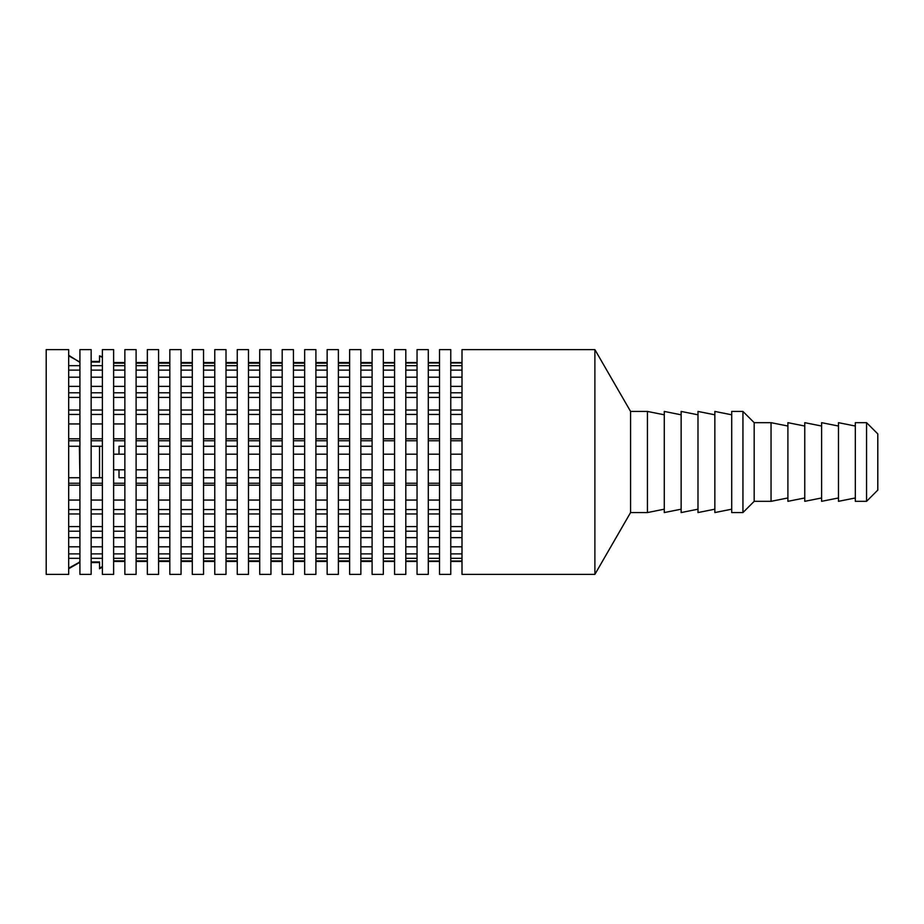 <?xml version="1.0" encoding="UTF-8"?>
<svg xmlns="http://www.w3.org/2000/svg" width="924" height="924" viewBox="0 0 924 924"><rect width="100%" height="100%" fill="white"/><g stroke="black" fill="none" stroke-linecap="round" stroke-linejoin="round"><path stroke-width="1.39" d="M68.676 446.269L79.914 446.269M102.391 477.731L99.549 477.731L99.549 446.269L91.153 446.269M99.549 446.269L102.391 446.269M372.095 446.269L360.857 446.269M349.618 446.269L338.38 446.269M327.142 446.269L315.904 446.269M304.666 446.269L293.428 446.269M282.19 446.269L270.951 446.269M259.713 446.269L248.487 446.269M237.249 446.269L226.01 446.269M214.772 446.269L203.534 446.269M192.296 446.269L181.058 446.269M169.82 446.269L158.582 446.269M147.343 446.269L136.105 446.269M124.867 446.269L119.011 446.269L119.011 454.192M372.095 477.731L360.857 477.731M349.618 477.731L338.38 477.731M327.142 477.731L315.904 477.731M304.666 477.731L293.428 477.731M282.19 477.731L270.951 477.731M259.713 477.731L248.487 477.731M237.249 477.731L226.01 477.731M214.772 477.731L203.534 477.731M192.296 477.731L181.058 477.731M169.82 477.731L158.582 477.731M147.343 477.731L136.105 477.731M124.867 477.731L119.011 477.731L119.011 469.808M99.549 477.731L91.153 477.731M79.914 477.731L79.383 446.269M68.676 477.731L79.383 477.731M462 392.781L450.762 392.781M439.524 392.781L428.286 392.781M417.047 392.781L405.809 392.781M394.571 392.781L383.333 392.781M372.095 392.781L360.857 392.781M349.618 392.781L338.38 392.781M327.142 392.781L315.904 392.781M304.666 392.781L293.428 392.781M282.19 392.781L270.951 392.781M259.713 392.781L248.487 392.781M237.249 392.781L226.01 392.781M214.772 392.781L203.534 392.781M192.296 392.781L181.058 392.781M169.82 392.781L158.582 392.781M147.343 392.781L136.105 392.781M124.867 392.781L113.629 392.781M102.391 392.781L91.153 392.781M79.914 392.781L68.676 392.781M462 414.437L450.762 414.437M439.524 414.437L428.286 414.437M417.047 414.437L405.809 414.437M394.571 414.437L383.333 414.437M372.095 414.437L360.857 414.437M349.618 414.437L338.38 414.437M327.142 414.437L315.904 414.437M304.666 414.437L293.428 414.437M282.19 414.437L270.951 414.437M259.713 414.437L248.487 414.437M237.249 414.437L226.01 414.437M214.772 414.437L203.534 414.437M192.296 414.437L181.058 414.437M169.82 414.437L158.582 414.437M147.343 414.437L136.105 414.437M124.867 414.437L113.629 414.437M102.391 414.437L91.153 414.437M79.914 414.437L68.676 414.437M462 440.748L450.762 440.748M439.524 440.748L428.286 440.748M417.047 440.748L405.809 440.748M394.571 440.748L383.333 440.748M372.095 440.748L360.857 440.748M349.618 440.748L338.38 440.748M327.142 440.748L315.904 440.748M304.666 440.748L293.428 440.748M282.19 440.748L270.951 440.748M259.713 440.748L248.487 440.748M237.249 440.748L226.01 440.748M214.772 440.748L203.534 440.748M192.296 440.748L181.058 440.748M169.82 440.748L158.582 440.748M147.343 440.748L136.105 440.748M124.867 440.748L113.629 440.748M102.391 440.748L91.153 440.748M79.914 440.748L68.676 440.748M462 483.252L450.762 483.252M439.524 483.252L428.286 483.252M417.047 483.252L405.809 483.252M394.571 483.252L383.333 483.252M372.095 483.252L360.857 483.252M349.618 483.252L338.38 483.252M327.142 483.252L315.904 483.252M304.666 483.252L293.428 483.252M282.19 483.252L270.951 483.252M259.713 483.252L248.487 483.252M237.249 483.252L226.01 483.252M214.772 483.252L203.534 483.252M192.296 483.252L181.058 483.252M169.82 483.252L158.582 483.252M147.343 483.252L136.105 483.252M124.867 483.252L113.629 483.252M102.391 483.252L91.153 483.252M79.914 483.252L68.676 483.252M462 509.563L450.762 509.563M439.524 509.563L428.286 509.563M417.047 509.563L405.809 509.563M394.571 509.563L383.333 509.563M372.095 509.563L360.857 509.563M349.618 509.563L338.38 509.563M327.142 509.563L315.904 509.563M304.666 509.563L293.428 509.563M282.19 509.563L270.951 509.563M259.713 509.563L248.487 509.563M237.249 509.563L226.01 509.563M214.772 509.563L203.534 509.563M192.296 509.563L181.058 509.563M169.82 509.563L158.582 509.563M147.343 509.563L136.105 509.563M124.867 509.563L113.629 509.563M102.391 509.563L91.153 509.563M79.914 509.563L68.676 509.563M462 531.219L450.762 531.219M439.524 531.219L428.286 531.219M417.047 531.219L405.809 531.219M394.571 531.219L383.333 531.219M372.095 531.219L360.857 531.219M349.618 531.219L338.38 531.219M327.142 531.219L315.904 531.219M304.666 531.219L293.428 531.219M282.19 531.219L270.951 531.219M259.713 531.219L248.487 531.219M237.249 531.219L226.01 531.219M214.772 531.219L203.534 531.219M192.296 531.219L181.058 531.219M169.82 531.219L158.582 531.219M147.343 531.219L136.105 531.219M124.867 531.219L113.629 531.219M102.391 531.219L91.153 531.219M79.914 531.219L68.676 531.219M124.867 363.178L113.629 363.178L124.867 363.178M147.343 363.178L136.105 363.178L147.343 363.178M169.82 363.178L158.582 363.178L169.82 363.178M192.296 363.178L181.058 363.178L192.296 363.178M214.772 363.178L203.534 363.178L214.772 363.178M237.249 363.178L226.01 363.178L237.249 363.178M259.713 363.178L248.487 363.178L259.713 363.178M282.19 363.178L270.951 363.178L282.19 363.178M304.666 363.178L293.428 363.178L304.666 363.178M327.142 363.178L315.904 363.178L327.142 363.178M349.618 363.178L338.38 363.178L349.618 363.178M372.095 363.178L360.857 363.178L372.095 363.178M68.676 568.168L79.914 561.954M102.391 567.117L99.549 568.757L99.549 561.954L91.153 561.954M99.549 568.168L102.391 566.516M124.867 560.822L113.629 560.822M147.343 560.822L136.105 560.822M169.82 560.822L158.582 560.822M192.296 560.822L181.058 560.822M214.772 560.822L203.534 560.822M237.249 560.822L226.01 560.822M259.713 560.822L248.487 560.822M282.19 560.822L270.951 560.822M304.666 560.822L293.428 560.822M327.142 560.822L315.904 560.822M349.618 560.822L338.38 560.822M372.095 560.822L360.857 560.822M787.895 497.967L771.043 501.328L754.18 501.328L754.18 422.672L742.942 411.434L731.704 411.434L731.704 512.566L742.942 512.566L742.942 411.434M771.043 501.328L771.043 422.672L754.18 422.672M804.758 497.967L787.895 501.328L787.895 422.672L804.758 426.033M731.704 509.193L714.853 512.566L714.853 411.434L731.704 414.807M821.609 497.967L804.758 501.328L804.758 422.672L821.609 426.033M714.853 509.193L697.99 512.566L697.99 411.434L714.853 414.807M838.472 497.967L821.609 501.328L821.609 422.672L838.472 426.033M697.99 509.193L681.138 512.566L681.138 411.434L697.99 414.807M855.324 497.967L838.472 501.328L838.472 422.672L855.324 426.033M681.138 509.193L664.287 512.566L664.287 411.434L681.138 414.807M855.324 462L855.324 422.672L866.562 422.672L866.562 501.328L855.324 501.328L855.324 462M664.287 509.193L647.424 512.566L647.424 411.434L630.572 411.434L594.883 349.618L462 349.618L462 574.382L594.883 574.382L594.883 349.618M647.424 512.566L630.572 512.566L630.572 411.434M866.562 501.328L877.8 490.09L877.8 433.91L866.562 422.672M439.524 462L439.524 349.618L450.762 349.618L450.762 574.382L439.524 574.382L439.524 462M417.047 462L417.047 349.618L428.286 349.618L428.286 574.382L417.047 574.382L417.047 462M394.571 462L394.571 349.618L405.809 349.618L405.809 574.382L394.571 574.382L394.571 462M372.095 462L372.095 349.618L383.333 349.618L383.333 574.382L372.095 574.382L372.095 462M349.618 462L349.618 349.618L360.857 349.618L360.857 574.382L349.618 574.382L349.618 462M327.142 462L327.142 349.618L338.38 349.618L338.38 574.382L327.142 574.382L327.142 462M304.666 462L304.666 349.618L315.904 349.618L315.904 574.382L304.666 574.382L304.666 462M282.19 462L282.19 349.618L293.428 349.618L293.428 574.382L282.19 574.382L282.19 462M259.713 462L259.713 349.618L270.951 349.618L270.951 574.382L259.713 574.382L259.713 462M237.249 462L237.249 349.618L248.487 349.618L248.487 574.382L237.249 574.382L237.249 462M214.772 462L214.772 349.618L226.01 349.618L226.01 574.382L214.772 574.382L214.772 462M192.296 462L192.296 349.618L203.534 349.618L203.534 574.382L192.296 574.382L192.296 462M169.82 462L169.82 349.618L181.058 349.618L181.058 574.382L169.82 574.382L169.82 462M147.343 462L147.343 349.618L158.582 349.618L158.582 574.382L147.343 574.382L147.343 462M124.867 462L124.867 349.618L136.105 349.618L136.105 574.382L124.867 574.382L124.867 462M439.524 553.88L428.286 553.88M439.524 558.315L428.286 558.315M417.047 553.88L405.809 553.88M417.047 558.315L405.809 558.315M394.571 553.88L383.333 553.88M394.571 558.315L383.333 558.315M372.095 553.88L360.857 553.88M372.095 558.315L360.857 558.315M349.618 553.88L338.38 553.88M349.618 558.315L338.38 558.315M327.142 553.88L315.904 553.88M327.142 558.315L315.904 558.315M304.666 553.88L293.428 553.88M304.666 558.315L293.428 558.315M282.19 553.88L270.951 553.88M282.19 558.315L270.951 558.315M259.713 553.88L248.487 553.88M259.713 558.315L248.487 558.315M237.249 553.88L226.01 553.88M237.249 558.315L226.01 558.315M214.772 553.88L203.534 553.88M214.772 558.315L203.534 558.315M192.296 553.88L181.058 553.88M192.296 558.315L181.058 558.315M169.82 553.88L158.582 553.88M169.82 558.315L158.582 558.315M147.343 553.88L136.105 553.88M147.343 558.315L136.105 558.315M124.867 553.88L113.629 553.88M124.867 558.315L113.629 558.315M462 553.88L450.762 553.88M462 558.315L450.762 558.315M439.524 546.8L428.286 546.8M439.524 537.629L428.286 537.629M417.047 546.8L405.809 546.8M417.047 537.629L405.809 537.629M394.571 546.8L383.333 546.8M394.571 537.629L383.333 537.629M372.095 546.8L360.857 546.8M372.095 537.629L360.857 537.629M349.618 546.8L338.38 546.8M349.618 537.629L338.38 537.629M327.142 546.8L315.904 546.8M327.142 537.629L315.904 537.629M304.666 546.8L293.428 546.8M304.666 537.629L293.428 537.629M282.19 546.8L270.951 546.8M282.19 537.629L270.951 537.629M259.713 546.8L248.487 546.8M259.713 537.629L248.487 537.629M237.249 546.8L226.01 546.8M237.249 537.629L226.01 537.629M214.772 546.8L203.534 546.8M214.772 537.629L203.534 537.629M192.296 546.8L181.058 546.8M192.296 537.629L181.058 537.629M169.82 546.8L158.582 546.8M169.82 537.629L158.582 537.629M147.343 546.8L136.105 546.8M147.343 537.629L136.105 537.629M124.867 546.8L113.629 546.8M124.867 537.629L113.629 537.629M462 546.8L450.762 546.8M462 537.629L450.762 537.629M439.524 513.963L428.286 513.963M439.524 526.588L428.286 526.588M417.047 513.963L405.809 513.963M417.047 526.588L405.809 526.588M394.571 513.963L383.333 513.963M394.571 526.588L383.333 526.588M372.095 513.963L360.857 513.963M372.095 526.588L360.857 526.588M349.618 513.963L338.38 513.963M349.618 526.588L338.38 526.588M327.142 513.963L315.904 513.963M327.142 526.588L315.904 526.588M304.666 513.963L293.428 513.963M304.666 526.588L293.428 526.588M282.19 513.963L270.951 513.963M282.19 526.588L270.951 526.588M259.713 513.963L248.487 513.963M259.713 526.588L248.487 526.588M237.249 513.963L226.01 513.963M237.249 526.588L226.01 526.588M214.772 513.963L203.534 513.963M214.772 526.588L203.534 526.588M192.296 513.963L181.058 513.963M192.296 526.588L181.058 526.588M169.82 513.963L158.582 513.963M169.82 526.588L158.582 526.588M147.343 513.963L136.105 513.963M147.343 526.588L136.105 526.588M124.867 513.963L113.629 513.963M124.867 526.588L113.629 526.588M462 513.963L450.762 513.963M462 526.588L450.762 526.588M439.524 500.057L428.286 500.057M439.524 485.216L428.286 485.216M417.047 500.057L405.809 500.057M417.047 485.216L405.809 485.216M394.571 500.057L383.333 500.057M394.571 485.216L383.333 485.216M372.095 500.057L360.857 500.057M372.095 485.216L360.857 485.216M349.618 500.057L338.38 500.057M349.618 485.216L338.38 485.216M327.142 500.057L315.904 500.057M327.142 485.216L315.904 485.216M304.666 500.057L293.428 500.057M304.666 485.216L293.428 485.216M282.19 500.057L270.951 500.057M282.19 485.216L270.951 485.216M259.713 500.057L248.487 500.057M259.713 485.216L248.487 485.216M237.249 500.057L226.01 500.057M237.249 485.216L226.01 485.216M214.772 500.057L203.534 500.057M214.772 485.216L203.534 485.216M192.296 500.057L181.058 500.057M192.296 485.216L181.058 485.216M169.82 500.057L158.582 500.057M169.82 485.216L158.582 485.216M147.343 500.057L136.105 500.057M147.343 485.216L136.105 485.216M124.867 500.057L113.629 500.057M124.867 485.216L113.629 485.216M462 500.057L450.762 500.057M462 485.216L450.762 485.216M439.524 438.784L428.286 438.784M439.524 423.943L428.286 423.943M417.047 438.784L405.809 438.784M417.047 423.943L405.809 423.943M394.571 438.784L383.333 438.784M394.571 423.943L383.333 423.943M372.095 438.784L360.857 438.784M372.095 423.943L360.857 423.943M349.618 438.784L338.38 438.784M349.618 423.943L338.38 423.943M327.142 438.784L315.904 438.784M327.142 423.943L315.904 423.943M304.666 438.784L293.428 438.784M304.666 423.943L293.428 423.943M282.19 438.784L270.951 438.784M282.19 423.943L270.951 423.943M259.713 438.784L248.487 438.784M259.713 423.943L248.487 423.943M237.249 438.784L226.01 438.784M237.249 423.943L226.01 423.943M214.772 438.784L203.534 438.784M214.772 423.943L203.534 423.943M192.296 438.784L181.058 438.784M192.296 423.943L181.058 423.943M169.82 438.784L158.582 438.784M169.82 423.943L158.582 423.943M147.343 438.784L136.105 438.784M147.343 423.943L136.105 423.943M124.867 438.784L113.629 438.784M124.867 423.943L113.629 423.943M462 438.784L450.762 438.784M462 423.943L450.762 423.943M439.524 397.412L428.286 397.412M439.524 410.037L428.286 410.037M417.047 397.412L405.809 397.412M417.047 410.037L405.809 410.037M394.571 397.412L383.333 397.412M394.571 410.037L383.333 410.037M372.095 397.412L360.857 397.412M372.095 410.037L360.857 410.037M349.618 397.412L338.38 397.412M349.618 410.037L338.38 410.037M327.142 397.412L315.904 397.412M327.142 410.037L315.904 410.037M304.666 397.412L293.428 397.412M304.666 410.037L293.428 410.037M282.19 397.412L270.951 397.412M282.19 410.037L270.951 410.037M259.713 397.412L248.487 397.412M259.713 410.037L248.487 410.037M237.249 397.412L226.01 397.412M237.249 410.037L226.01 410.037M214.772 397.412L203.534 397.412M214.772 410.037L203.534 410.037M192.296 397.412L181.058 397.412M192.296 410.037L181.058 410.037M169.82 397.412L158.582 397.412M169.82 410.037L158.582 410.037M147.343 397.412L136.105 397.412M147.343 410.037L136.105 410.037M124.867 397.412L113.629 397.412M124.867 410.037L113.629 410.037M462 397.412L450.762 397.412M462 410.037L450.762 410.037M439.524 386.371L428.286 386.371M439.524 377.2L428.286 377.2M417.047 386.371L405.809 386.371M417.047 377.2L405.809 377.2M394.571 386.371L383.333 386.371M394.571 377.2L383.333 377.2M372.095 386.371L360.857 386.371M372.095 377.2L360.857 377.2M349.618 386.371L338.38 386.371M349.618 377.2L338.38 377.2M327.142 386.371L315.904 386.371M327.142 377.2L315.904 377.2M304.666 386.371L293.428 386.371M304.666 377.2L293.428 377.2M282.19 386.371L270.951 386.371M282.19 377.2L270.951 377.2M259.713 386.371L248.487 386.371M259.713 377.2L248.487 377.2M237.249 386.371L226.01 386.371M237.249 377.2L226.01 377.2M214.772 386.371L203.534 386.371M214.772 377.2L203.534 377.2M192.296 386.371L181.058 386.371M192.296 377.2L181.058 377.2M169.82 386.371L158.582 386.371M169.82 377.2L158.582 377.2M147.343 386.371L136.105 386.371M147.343 377.2L136.105 377.2M124.867 386.371L113.629 386.371M124.867 377.2L113.629 377.2M462 386.371L450.762 386.371M462 377.2L450.762 377.2M439.524 365.685L428.286 365.685M439.524 370.12L428.286 370.12M417.047 365.685L405.809 365.685M417.047 370.12L405.809 370.12M394.571 365.685L383.333 365.685M394.571 370.12L383.333 370.12M372.095 365.685L360.857 365.685M372.095 370.12L360.857 370.12M349.618 365.685L338.38 365.685M349.618 370.12L338.38 370.12M327.142 365.685L315.904 365.685M327.142 370.12L315.904 370.12M304.666 365.685L293.428 365.685M304.666 370.12L293.428 370.12M282.19 365.685L270.951 365.685M282.19 370.12L270.951 370.12M259.713 365.685L248.487 365.685M259.713 370.12L248.487 370.12M237.249 365.685L226.01 365.685M237.249 370.12L226.01 370.12M214.772 365.685L203.534 365.685M214.772 370.12L203.534 370.12M192.296 365.685L181.058 365.685M192.296 370.12L181.058 370.12M169.82 365.685L158.582 365.685M169.82 370.12L158.582 370.12M147.343 365.685L136.105 365.685M147.343 370.12L136.105 370.12M124.867 365.685L113.629 365.685M124.867 370.12L113.629 370.12M462 365.685L450.762 365.685M462 370.12L450.762 370.12M462 362.993L450.762 362.993M439.524 362.993L428.286 362.993M417.047 362.993L405.809 362.993M394.571 362.993L383.333 362.993M462 561.007L450.762 561.007M439.524 561.007L428.286 561.007M417.047 561.007L405.809 561.007M394.571 561.007L383.333 561.007M462 454.192L450.762 454.192M462 469.808L450.762 469.808M439.524 454.192L428.286 454.192M439.524 469.808L428.286 469.808M417.047 454.192L405.809 454.192M417.047 469.808L405.809 469.808M394.571 454.192L383.333 454.192M394.571 469.808L383.333 469.808M372.095 454.192L360.857 454.192M372.095 469.808L360.857 469.808M349.618 454.192L338.38 454.192M349.618 469.808L338.38 469.808M327.142 454.192L315.904 454.192M327.142 469.808L315.904 469.808M304.666 454.192L293.428 454.192M304.666 469.808L293.428 469.808M282.19 454.192L270.951 454.192M282.19 469.808L270.951 469.808M259.713 454.192L248.487 454.192M259.713 469.808L248.487 469.808M237.249 454.192L226.01 454.192M237.249 469.808L226.01 469.808M214.772 454.192L203.534 454.192M214.772 469.808L203.534 469.808M192.296 454.192L181.058 454.192M192.296 469.808L181.058 469.808M169.82 454.192L158.582 454.192M169.82 469.808L158.582 469.808M147.343 454.192L136.105 454.192M147.343 469.808L136.105 469.808M124.867 454.192L113.629 454.192M124.867 469.808L113.629 469.808M113.629 462L113.629 349.618L102.391 349.618L102.391 574.382L113.629 574.382L113.629 462M46.2 462L46.2 349.618L68.676 349.618L68.676 574.382L46.2 574.382L46.2 462M79.914 553.88L68.676 553.88M79.914 558.315L68.676 558.315M79.914 546.8L68.676 546.8M79.914 537.629L68.676 537.629M79.914 513.963L68.676 513.963M79.914 526.588L68.676 526.588M79.914 500.057L68.676 500.057M79.914 485.216L68.676 485.216M79.914 438.784L68.676 438.784M79.914 423.943L68.676 423.943M79.914 397.412L68.676 397.412M79.914 410.037L68.676 410.037M79.914 386.371L68.676 386.371M79.914 377.2L68.676 377.2M79.914 365.685L68.676 365.685M79.914 370.12L68.676 370.12M79.914 462L79.914 349.618L91.153 349.618L91.153 574.382L79.914 574.382L79.914 462M102.391 558.315L91.153 558.315M102.391 553.88L91.153 553.88M102.391 546.8L91.153 546.8M102.391 537.629L91.153 537.629M102.391 526.588L91.153 526.588M102.391 513.963L91.153 513.963M102.391 500.057L91.153 500.057M102.391 485.216L91.153 485.216M102.391 438.784L91.153 438.784M102.391 423.943L91.153 423.943M102.391 410.037L91.153 410.037M102.391 397.412L91.153 397.412M102.391 386.371L91.153 386.371M102.391 377.2L91.153 377.2M102.391 370.12L91.153 370.12M102.391 365.685L91.153 365.685M79.914 562.577L79.383 561.954M79.914 362.046L68.676 355.832M79.383 362.046L68.676 355.243M102.391 357.484L99.549 355.832L99.549 362.046L91.153 362.046M99.549 355.832L102.391 356.883M754.18 501.328L742.942 512.566M787.895 426.033L771.043 422.672M664.287 414.807L647.424 411.434M630.572 512.566L594.883 574.382M462 362.543L450.762 362.543M439.524 362.543L428.286 362.543M417.047 362.543L405.809 362.543M394.571 362.543L383.333 362.543M372.095 362.543L360.857 362.543M349.618 362.543L338.38 362.543M327.142 362.543L315.904 362.543M304.666 362.543L293.428 362.543M282.19 362.543L270.951 362.543M259.713 362.543L248.487 362.543M237.249 362.543L226.01 362.543M214.772 362.543L203.534 362.543M192.296 362.543L181.058 362.543M169.82 362.543L158.582 362.543M147.343 362.543L136.105 362.543M124.867 362.543L113.629 362.543M462 561.457L450.762 561.457M439.524 561.457L428.286 561.457M417.047 561.457L405.809 561.457M394.571 561.457L383.333 561.457M372.095 561.457L360.857 561.457M349.618 561.457L338.38 561.457M327.142 561.457L315.904 561.457M304.666 561.457L293.428 561.457M282.19 561.457L270.951 561.457M259.713 561.457L248.487 561.457M237.249 561.457L226.01 561.457M214.772 561.457L203.534 561.457M192.296 561.457L181.058 561.457M169.82 561.457L158.582 561.457M147.343 561.457L136.105 561.457M124.867 561.457L113.629 561.457M99.549 562.577L91.153 562.577M79.383 562.577L68.676 568.757M99.549 361.423L91.153 361.423"/></g></svg>
